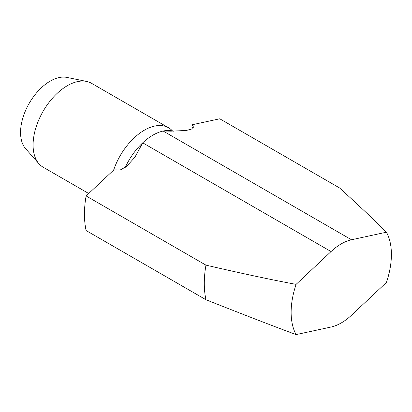 <?xml version="1.0" encoding="UTF-8"?>
<svg xmlns="http://www.w3.org/2000/svg" width="412" height="412" viewBox="0 0 412 412"><rect width="100%" height="100%" fill="white"/><g stroke="black" fill="none" stroke-linecap="round" stroke-linejoin="round"><path stroke-width="0.62" d="M172.489 130.918A48.425 27.959 120 0 0 168.59 127.787A48.425 27.959 120 0 0 144.375 130.187A48.425 27.959 120 0 0 134.157 137.886A48.425 27.959 120 0 0 113.604 170.151M168.59 127.787L91.546 83.306A48.425 27.959 120 0 0 86.52 81.416L66.826 77.405A41.936 24.21 120 0 0 50.212 81.118A41.936 24.21 120 0 0 24.02 114.428A41.936 24.21 120 0 0 25.652 148.727L38.97 163.775A48.425 27.959 120 0 0 43.121 167.184L88.714 193.506M86.52 81.416A48.425 27.959 120 0 0 67.331 85.706A48.425 27.959 120 0 0 57.114 93.406A48.425 27.959 120 0 0 38.97 163.775M86.113 195.952A96.851 55.919 120 0 0 86.113 230.545L205.959 299.74C242.591 314.263 272.636 325.882 296.099 334.596L331.047 327.035A48.425 27.959 120 0 0 341.265 322.936A48.425 27.959 120 0 0 351.488 315.237L386.435 282.441A70.9 40.932 120 0 0 386.435 232.203L351.488 239.763A48.425 27.959 120 0 0 341.265 243.858A48.425 27.959 120 0 0 331.047 251.562L296.099 284.357C272.636 280.047 242.591 273.64 205.959 265.143L86.113 195.952L113.897 169.878L120.397 169.888L126.499 166.505L134.93 157.188L142.717 142.83A48.425 27.959 120 0 0 125.238 167.416M173.488 131.176A48.425 27.959 120 0 0 163.157 131.031A48.425 27.959 120 0 0 152.94 135.131A48.425 27.959 120 0 0 142.717 142.83L331.047 251.562M351.488 239.763L163.157 131.031L170.949 131.165L186.198 130.486L191.904 128.987L193.341 125.912L191.977 124.795L219.761 118.79L339.606 187.98C359.547 206.118 375.157 220.858 386.435 232.203M205.959 265.143A96.851 55.919 120 0 0 205.959 299.74M296.099 284.357A70.9 40.932 120 0 0 296.099 334.596M193.676 127.354A64.566 37.276 120 0 0 191.977 124.795"/></g></svg>
